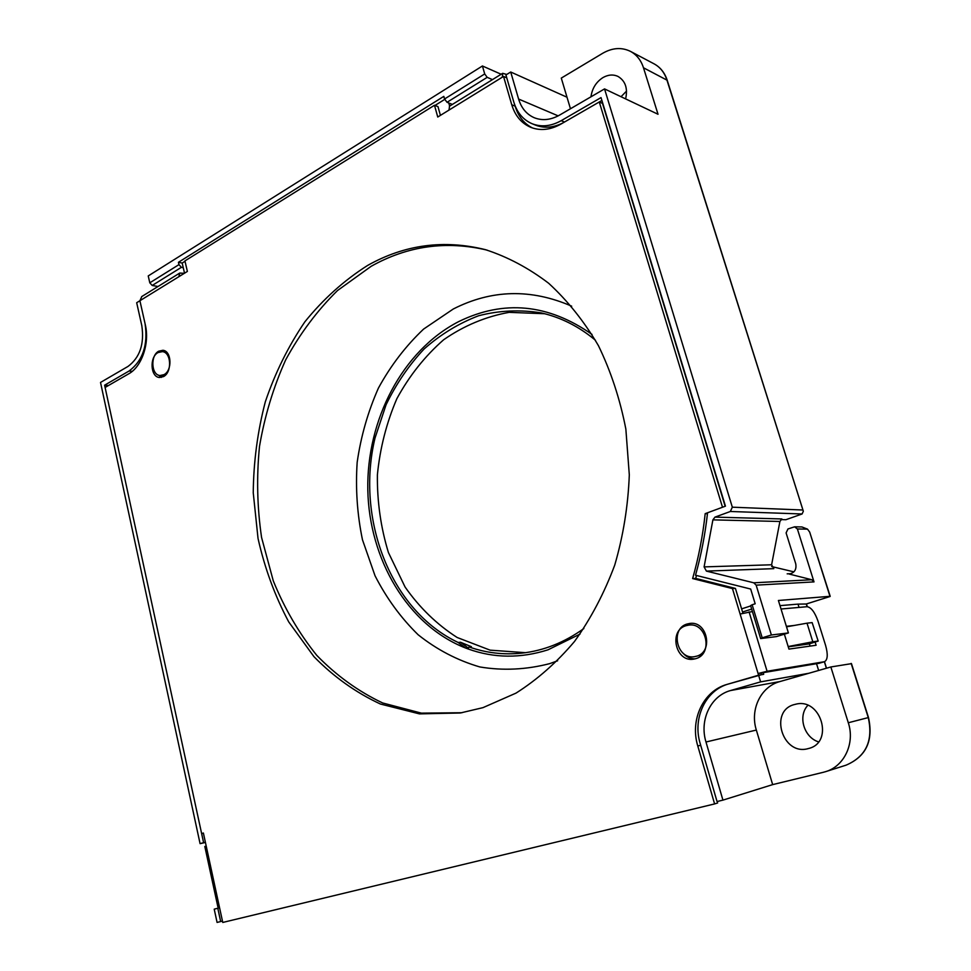<?xml version="1.0" encoding="UTF-8"?>
<svg xmlns="http://www.w3.org/2000/svg" width="971" height="971" viewBox="0 0 971 971"><rect width="100%" height="100%" fill="white"/><g stroke="black" fill="none" stroke-linecap="round" stroke-linejoin="round"><path stroke-width="1.46" d="M793.914 571.858L771.654 566.554M630.47 51.378C621.658 47.093 612.385 47.725 602.675 53.296L561.287 78.093L567.003 97.221L510.722 72.012L505.927 74.961L513.768 101.955C517.021 112.587 523.138 119.858 532.132 123.742C541.393 127.31 551.079 126.291 561.202 120.671L601.025 97.598L725.446 506.158L707.556 512.773C705.213 534.099 701.208 554.914 695.527 575.245L750.68 589.045L755.171 603.78L752.149 604.763L762.199 637.813L771.375 634.985L756.154 585.149L753.763 582.806L706.415 571.106L704.096 566.894L712.896 519.861L714.972 517.118L730.35 511.486L732.328 507.19L604.545 88.907L658.022 114.262L643.482 67.776C641.03 60.226 636.685 54.764 630.47 51.378L654.053 63.831C660.171 67.157 664.443 72.509 666.871 79.877L803.333 511.244L802.095 513.975L785.891 519.716L780.854 519.582M807.823 705.371C797.677 715.991 803.818 737.268 818.504 741.88M626.55 91.08L621.039 96.724M794.691 704.473C768.631 710.481 782.371 756.178 808.188 748.605L808.6 748.495C834.344 742.536 821.029 697.433 795.735 704.218L794.691 704.473M823.359 772.285L825.617 771.654C844.345 766.216 855.135 743.264 848.302 722.752L830.848 666.968L779.919 681.557C760.779 686.631 749.806 709.546 756.336 730.058L772.661 784.617L823.359 772.285M567.003 97.221L570.463 108.752M625.615 98.896C627.946 88.397 625.409 80.909 618.017 76.442C613.235 74.245 608.222 74.621 602.979 77.571C596.158 81.952 592.152 88.373 590.963 96.821M217.079 922.426L220.66 921.552L217.795 908.286L214.215 909.172L217.079 922.426M222.444 921.042L220.66 921.552M717.047 801.548L722.934 800.128L705.99 742.002C699.217 720.166 710.626 695.867 730.556 690.539L760.609 681.873L758.594 675.197L728.59 683.948C705.529 690.199 692.384 718.297 700.2 743.568L717.047 801.548M772.661 784.617L722.934 800.128M100.523 382.44L200.075 843.653L203.594 842.646L104.613 385.184L129.082 371.007C142.822 360.739 148.15 344.984 145.08 323.719L139.909 300.731L136.68 302.721L141.815 325.686C144.473 343.965 139.885 357.534 128.063 366.395L100.523 382.44M205.427 842.464L200.075 843.653M219.555 907.703L214.215 909.172M482.429 65.979L148.235 275.934L149.801 282.816L178.967 264.622L178.433 262.291L443.82 96.372L444.56 98.981L484.711 73.942L482.429 65.979L501.157 74.245M807.18 606.693L806.233 603.998L830.023 596.485L809.693 532.108L830.193 596.291L778.402 600.491L788.403 632.934L771.375 634.985M794.606 526.816L797.397 528.977L814.014 581.896L811.756 579.736L789.132 574.031C794.496 572.951 796.693 569.54 795.747 563.799L786.097 532.921L787.979 528.952L794.606 526.816L801.912 526.95L807.508 529.134L809.693 532.108M848.302 722.752L868.487 717.545L851.47 663.642L830.848 666.968M799.048 607.409L798.016 604.12L779.992 605.637M818.638 670.463L816.55 663.751M808.758 673.291L760.609 681.873M763.182 672.672L763.692 674.323L758.594 675.197L758.084 673.522L761.009 673.037L761.507 674.699L727.109 684.373C703.283 690.842 689.726 719.863 697.785 745.983L700.698 745.291M788.246 646.832L809.074 643.931L818.177 641.091L812.144 622.605L818.177 641.091M812.144 622.605L807.022 623.176L812.812 641.782L788.161 646.552M812.812 641.782L817.91 641.091M807.022 623.176L786.522 626.829M751.663 609.084L742.56 612.009M185.012 261.296L182.184 263.056L184.539 273.203M434.972 105.463L444.815 99.321M449.658 106.106L448.772 102.987L452.401 104.407M532.132 123.742L535.494 125.113C544.173 128.488 553.324 127.759 562.925 122.929M506.765 77.862L503.536 76.442L511.753 104.759C515.128 115.816 521.5 123.353 530.858 127.371C540.386 131.012 550.363 129.944 560.777 124.179L601.899 100.462M741.613 608.866L750.704 605.94M160.021 375.522L164.002 374.648C172.547 370.485 171.624 350.834 162.885 350.288L158.71 351.199C150.189 355.507 151.233 375.085 160.021 375.522L164.415 376.008M694.411 656.687L696.571 656.214C713.673 651.881 707.337 620.797 689.956 623.418L687.104 624.013C669.941 628.662 676.823 659.879 694.411 656.687L701.778 654.927M604.545 88.907L559.551 115.112C550.751 120.016 542.34 120.902 534.293 117.746C526.61 114.384 521.378 108.145 518.599 99.042L510.722 72.012M219.58 907.788L217.795 908.286M205.379 842.245L203.594 842.646M108.351 385.584L104.613 385.184M484.711 73.942L487.199 77.34L492.467 79.622M448.772 102.987L447.036 102.295L487.199 77.34M444.56 98.981L447.036 102.295M182.184 263.056L178.433 262.291M183.264 267.705L181.395 267.328L178.967 264.622M158.006 286.506L152.204 285.462L181.395 267.328M149.801 282.816L152.204 285.462M788.403 632.934L776.363 636.612L760.621 638.566L762.199 637.813M752.149 604.763L750.607 605.613L760.621 638.566M806.233 603.998L798.016 604.12M544.67 313.73L509.132 312.346C485.658 316.595 463.835 325.734 443.65 339.753C424.934 356.151 409.349 375.777 396.884 398.644C386.507 422.786 380.013 448.177 377.391 474.819C377.088 501.57 380.766 527.484 388.424 552.548L405.065 586.994C419.521 607.64 436.877 624.474 457.147 637.486L490.112 650.157L525.445 652.682M583.862 628.54C564.345 642.535 543.663 650.728 521.84 653.131C503.609 655.012 485.998 652.949 469.017 646.917L471.36 646.686L460.497 642.244L468.423 648.191M595.429 340.226C578.765 326.377 560.655 317.274 541.126 312.88C520.019 309.506 499.203 310.453 478.703 315.721C458.822 323.294 440.628 334.388 424.084 349.002C408.827 365.302 396.144 383.909 386.045 404.822L375.012 438.042C355.604 518.89 390.476 610.601 458.142 642.462L460.497 642.244M714.972 517.118L781.873 518.951L779.907 521.476L771.605 564.782L773.814 568.654L706.415 571.106M571.676 306.181C531.076 288.545 491.617 289.479 453.275 309.009L423.587 329.096C405.757 345.967 390.706 365.618 378.447 388.036C367.997 411.583 360.896 436.343 357.17 462.33C355.435 488.534 357.194 514.339 362.462 539.755L375.037 575.767C386.507 598.209 400.865 617.872 418.137 634.755C436.829 649.635 457.377 660.365 479.795 666.943C502.881 670.815 526.209 669.711 549.78 663.606L557.633 660.778M592.019 334.412C548.239 303.789 503.767 299.541 458.579 321.656C402.273 350.701 366.528 420.055 367.803 489.724C369.101 559.369 407.577 625.251 465.51 647.997L468.071 648.944C493.948 658.241 520.577 658.532 547.972 649.83L580.003 634.112M458.142 642.462L465.51 647.997M468.071 648.944L469.017 646.917M742.924 613.199L735.423 588.414L732.45 588.584L692.626 578.558C698.622 557.463 702.81 535.834 705.189 513.647L707.446 513.72M692.626 578.558L695.697 578.413L735.423 588.414M695.697 578.413L696.523 575.487M705.189 513.647L722.497 507.25L599.265 101.931L602.505 103.424L725.167 506.267M514.873 105.244L515.14 106.167C518.271 116.471 524.073 123.742 532.557 127.99M184.356 273.312L179.732 273.069L178.858 276.699L187.379 271.443L184.927 260.908L434.486 105.269L437.982 106.628L440.421 115.367M204.82 846.506L217.868 906.841L219.3 906.501L222.76 922.45L714.595 803.927L717.63 802.981L717.205 801.512M461.99 712.726L421.39 713.139L382.647 702.968C358.238 691.364 336.269 675.488 316.752 655.34C298.959 633.201 284.467 608.38 273.288 580.876L261.575 537.485C257.145 507.299 256.453 476.919 259.512 446.32C264.67 416.049 273.397 387.223 285.705 359.816C299.942 333.672 317.201 310.586 337.483 290.56L371.225 266.26C407.638 245.857 446.259 240.468 487.102 250.117M682.965 653.07C686.303 656.93 690.357 658.86 695.09 658.86M158.504 375.134L161.356 377.403M482.951 707.653L460.242 713.005L419.423 713.879L380.414 704.024C355.799 692.566 333.648 676.775 313.936 656.639L288.751 621.95C274.939 596.012 264.695 568.169 258.031 538.432L253.249 492.807C253.54 461.88 257.57 431.561 265.314 401.824C275.109 372.9 288.302 346.234 304.87 321.826C323.197 299.153 344.11 280.352 367.633 265.435C404.652 244.631 443.905 239.364 485.379 249.644C507.59 256.842 528.697 268.057 548.676 283.277C567.647 300.707 584.239 321.51 598.452 345.7C610.953 371.505 620.093 399.312 625.858 429.121L629.305 474.855C628.116 505.794 623.261 535.858 614.752 565.037C604.278 593.147 590.854 618.636 574.492 641.491C556.759 662.44 537.254 679.651 516.002 693.124L482.951 707.653M714.595 803.927L697.785 745.983M203.412 833.167L201.628 833.555L203.388 833.033L206.204 846.044L204.808 846.494M201.628 833.555L105.099 387.453L128.791 373.774C141.73 366.795 149.789 343.273 145.334 324.884L139.909 300.731L141.815 296.531M434.486 105.269L437.751 117.018L448.99 110.087L449.537 106.179M503.536 76.442L502.347 77.17L502.65 73.323L506.753 74.451M752.416 611.548L740.12 614.036L732.45 588.584M695.722 658.678C713.272 654.248 706.73 622.35 688.925 625.069L686.036 625.676C668.424 630.434 675.537 662.465 693.573 659.151L695.722 658.678M163.504 376.59C172.268 372.342 171.309 352.17 162.339 351.636L158.079 352.546C149.34 356.964 150.42 377.051 159.438 377.488L163.504 376.59M749.066 611.851L767.09 671.264L758.084 673.522L740.12 614.036M767.09 671.264L824.513 661.7C827.717 659.831 828.081 654.43 825.617 645.484L818.031 621.222C814.803 612.118 811.137 607.276 807.035 606.705L781.036 609.011M818.99 663.278L761.009 673.037M784.362 634.172L788.95 649.101L816.101 645.254L815.13 642.122M794.278 625.445L786.364 626.331M810.081 646.103L809.377 643.846M851.154 663.411L868.268 717.593C873.39 740.752 865.986 756.603 846.057 765.172L825.617 771.654M654.053 63.831C660.341 67.242 664.722 72.716 667.211 80.265L643.482 67.776M756.154 585.149L814.014 581.896M797.397 528.977L807.508 529.134M802.714 510.006L732.328 507.19M826.382 668.242L824.355 661.749M779.919 681.557L730.556 690.539M756.336 730.058L705.99 742.002M132.214 371.371L129.082 371.007M564.467 122.043L561.202 120.671M558.179 115.877L518.599 99.042M802.095 513.975L730.35 511.486M791.049 573.667L787.178 573.837M753.763 582.806L811.756 579.736M771.605 564.782L704.096 566.894M779.907 521.476L712.896 519.861M219.3 906.501L206.204 846.044M140.722 300.221L178.858 276.699M448.99 110.087L502.347 77.17M511.753 104.759L515.14 106.167M824.209 661.773L818.444 663.436M868.487 717.545C873.584 740.739 866.096 756.615 846.057 765.172M667.211 80.265L803.296 511.098M830.12 596.473L806.318 603.986M826.503 668.206L824.476 661.712M807.314 606.693L806.452 603.95M449.403 106.264L502.65 73.323M141.645 296.628L179.732 273.069M824.513 661.7L818.735 663.375"/></g></svg>
